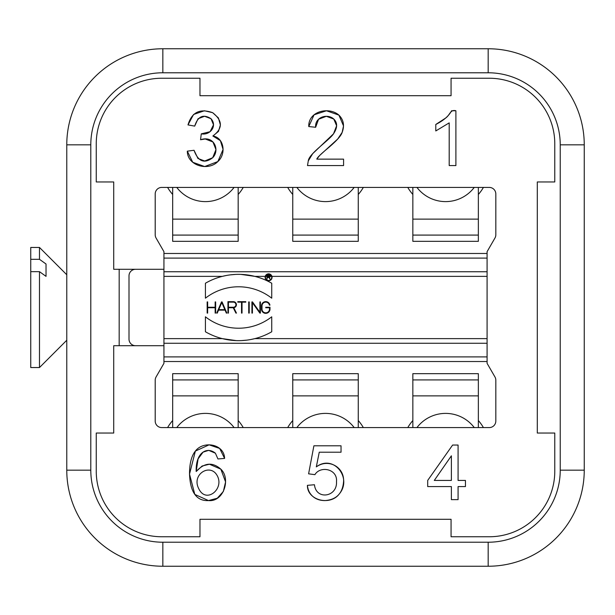 <?xml version="1.0" encoding="UTF-8"?>
<svg xmlns="http://www.w3.org/2000/svg" width="615" height="615" viewBox="0 0 615 615"><rect width="100%" height="100%" fill="white"/><g stroke="black" fill="none" stroke-linecap="round" stroke-linejoin="round"><path stroke-width="0.92" d="M412.849 194.463A43.665 43.665 0 0 1 407.783 187.414M292.763 194.463A43.665 43.665 0 0 1 287.697 187.414M172.677 194.463A43.665 43.665 0 0 1 167.603 187.414M358.268 420.537A43.665 43.665 0 0 1 363.334 427.586M478.355 420.537A43.665 43.665 0 0 1 483.421 427.586M238.174 420.537A43.665 43.665 0 0 1 243.24 427.586M238.174 395.883L172.677 395.883L172.677 373.674L238.174 373.674L238.174 427.586M172.677 427.586L172.677 395.883M478.355 395.883L412.849 395.883L412.849 373.674L478.355 373.674L478.355 427.586M412.849 427.586L412.849 395.883M358.268 395.883L292.763 395.883L292.763 373.674L358.268 373.674L358.268 427.586M292.763 427.586L292.763 395.883M243.24 187.414A43.665 43.665 0 0 1 238.174 194.463M363.334 187.414A43.665 43.665 0 0 1 358.268 194.463M483.421 187.414A43.665 43.665 0 0 1 478.355 194.463M163.936 269.293L113.721 269.293L113.721 181.955L96.255 181.955L96.255 143.741A65.505 65.505 0 0 1 161.753 78.243L199.967 78.243L199.967 95.709L451.064 95.709L451.064 78.243L489.271 78.243A65.505 65.505 0 0 1 554.776 143.741L554.776 181.955L537.302 181.955L537.302 433.045L554.776 433.045L554.776 471.259A65.505 65.505 0 0 1 489.271 536.757L451.064 536.757L451.064 519.291L199.967 519.291L199.967 536.757L161.753 536.757A65.505 65.505 0 0 1 96.255 471.259L96.255 433.045L113.721 433.045L113.721 345.707L163.936 345.707L163.936 251.666L156.087 238.059A6.55 6.55 0 0 1 155.203 234.784L155.203 193.963A6.55 6.55 0 0 1 161.753 187.414L489.271 187.414A6.55 6.55 0 0 1 495.821 193.963L495.821 234.784A6.55 6.55 0 0 1 494.944 238.059L487.088 251.666L487.088 363.334L494.944 376.941A6.55 6.55 0 0 1 495.821 380.216L495.821 421.037A6.55 6.55 0 0 1 489.271 427.586L161.753 427.586A6.55 6.55 0 0 1 155.203 421.037L155.203 380.216A6.55 6.55 0 0 1 156.087 376.941L163.936 363.334L163.936 345.707M135.554 269.293A6.55 6.55 0 0 0 129.004 275.843L129.004 339.157A6.55 6.55 0 0 0 135.554 345.707M217.933 458.951L224.598 458.421C224.198 443.853 203.357 440.409 195.37 451.087C191.465 455.876 189.52 463.541 189.52 474.104C190.266 492.361 196.585 501.187 208.485 500.579C223.898 502.132 230.94 478.501 220.854 469.176C212.544 461.85 204.326 462.618 196.193 471.49C195.485 452.425 207.101 446.305 215.404 453.209L217.933 458.951L224.598 458.421L219.67 448.45L209.108 444.829L195.37 451.087L189.52 474.104L194.809 494.406L208.485 500.579L217.264 498.235L223.353 491.47L225.574 481.922L220.854 469.176L209.446 464.233L202.112 466.016L196.193 471.49L198.092 458.867L203.081 452.133L208.708 450.349L215.404 453.209L217.933 458.951M314.457 484.743L307.415 485.343C307.093 500.364 330.224 506.153 339.28 493.945C352.626 478.378 333.668 453.747 316.31 466.885L319.254 452.21L341.041 452.21L341.041 445.798L313.896 445.798L308.599 473.834L314.903 474.657C320.338 465.44 337.812 468.891 336.49 481.73C337.458 497.066 316.033 500.395 314.457 484.743L307.415 485.343C307.861 489.94 309.653 493.622 312.789 496.405C315.933 499.18 319.985 500.572 324.958 500.579C336.574 499.688 342.793 493.207 343.608 481.138C344.131 466.9 328.279 458.221 316.31 466.885L319.254 452.21L341.041 452.21L341.041 445.798L313.896 445.798L308.599 473.834L314.903 474.657C320.338 465.44 337.812 468.891 336.49 481.73C337.458 497.066 316.033 500.395 314.457 484.743M343.577 165.573L343.577 159.139L316.81 159.139C317.048 157.817 320.569 154.311 327.38 148.638C336.244 141.242 341.171 135.815 342.163 132.371C344.684 125.545 343.601 119.802 338.927 115.128C329.079 106.403 308.207 111.046 308.761 126.559L315.649 127.259C314.649 117.188 327.326 113.152 333.776 119.049C337.666 122.823 337.574 127.751 333.491 133.839C329.094 140.458 308.868 153.742 308.276 160.93L307.492 165.573L343.577 165.573L343.577 159.139L316.81 159.139L319.639 155.51L337.712 139.028L342.163 132.371L343.508 125.921L338.927 115.128L326.48 110.769L314.081 114.805L308.761 126.559L315.649 127.259L318.593 119.218L326.342 116.312L333.776 119.049L336.62 125.783L333.491 133.839L312.689 153.665L308.276 160.93L307.492 165.573L343.577 165.573M451.379 486.573L451.379 499.641L458.083 499.641L458.083 486.573L465.455 486.573L465.455 480.43L458.083 480.43L458.083 445.052L452.609 445.052L427.694 480.43L427.694 486.573L451.379 486.573L451.379 499.641L458.083 499.641L458.083 486.573L465.455 486.573L465.455 480.43L458.083 480.43L458.083 445.052L452.609 445.052L427.694 480.43L427.694 486.573L451.379 486.573M194.025 150.275L187.321 151.167C187.36 165.743 208.154 171.5 217.856 161.568C226.651 153.727 223.799 137.483 212.875 136.015C222.922 128.52 222.845 120.748 212.652 112.683C199.936 108.194 191.719 112.268 187.99 124.914L194.694 126.113C197.884 116.273 203.319 113.798 211.007 118.703C217.572 125.875 210.199 135.592 201.282 133.847L200.544 139.743C214.235 135.039 220.093 150.321 212.705 157.717C204.349 164.044 198.122 161.568 194.025 150.275L187.321 151.167L192.741 162.268L204.68 166.542L217.856 161.568L223.068 149.445L220.385 140.651L212.875 136.015L218.486 131.395L220.385 124.953L218.402 117.919L212.652 112.683L204.411 110.769L193.579 114.467L187.99 124.914L194.694 126.113L198.045 118.741L204.564 116.281L211.007 118.703L213.505 124.799L210.084 131.702L201.282 133.847L200.544 139.743L205.279 138.99L212.944 141.988L215.957 149.599L212.705 157.717L204.718 160.999L197.961 158.486L194.025 150.275M449.196 165.573L455.899 165.573L455.899 110.769L451.571 110.769C448.896 115.943 443.638 120.509 435.789 124.468L435.789 130.949L449.196 122.877L449.196 165.573L455.899 165.573L455.899 110.769C450.18 109.278 450.234 114.813 445.621 118.072L435.789 124.468L435.789 130.949L449.196 122.877L449.196 165.573M215.15 301.904L215.15 307.254L207.655 307.254L207.655 301.904L207.155 301.904L207.155 313.096L207.655 313.096L207.655 307.746L215.15 307.746L215.15 313.096L215.65 313.096L215.65 301.904L215.15 301.904M224.844 309.653L218.748 309.653L221.792 302.534L224.844 309.653M225.059 310.144L226.32 313.096L226.858 313.096L222.069 301.904L221.523 301.904L216.726 313.096L217.272 313.096L218.533 310.144L225.059 310.144M242.026 313.096L242.026 302.157L245.769 302.157L245.769 301.658L237.782 301.658L237.782 302.157L241.526 302.157L241.526 313.096L242.026 313.096M249.221 313.096L249.221 301.904L248.721 301.904L248.721 313.096L249.221 313.096M260.406 313.096L260.406 301.904L259.914 301.904L259.914 312.32L252.473 301.904L251.919 301.904L251.919 313.096L252.411 313.096L252.411 302.68L259.853 313.096L260.406 313.096M269.424 305.155L269.931 305.155A4.244 4.244 0 0 0 261.506 305.901L261.506 309.099A4.244 4.244 0 0 0 265.757 313.343A4.244 4.244 0 0 0 270 309.099L270 307.254L265.757 307.254L265.757 307.746L269.501 307.746L269.501 309.099A3.744 3.744 0 0 1 265.757 312.843A3.744 3.744 0 0 1 262.005 309.099L262.005 305.901A3.744 3.744 0 0 1 269.424 305.155M228.434 302.157L233.385 302.157A2.552 2.552 0 0 1 235.929 304.702A2.552 2.552 0 0 1 233.385 307.254L228.434 307.254L228.434 302.157M235.906 313.096L236.46 313.096L233.769 307.723A3.044 3.044 0 0 0 236.421 304.51A3.044 3.044 0 0 0 233.385 301.658L227.942 301.658L227.942 313.096L228.434 313.096L228.434 307.746L233.231 307.746L235.906 313.096M271.73 331.769L271.73 316.81A53.874 53.874 0 0 1 205.425 316.81L205.425 331.769A66.312 66.312 0 0 0 271.73 331.769M267.271 275.42L269.032 275.42A0.869 0.869 0 0 1 269.9 276.296A0.869 0.869 0 0 1 269.032 277.165L267.271 277.165L267.271 275.42M267.271 276.373L269.893 276.373L269.032 275.42M268.924 277.496L270.246 279.402L269.285 277.465A1.199 1.199 0 0 0 269.032 275.089L266.941 275.089L266.941 279.402L267.271 277.496L268.924 277.496M270.231 276.373L271.584 276.373L267.202 274.498M267.118 274.536L265.58 276.373L266.941 276.373M271.73 277.327A3.152 3.152 0 0 1 267.01 280.056A3.152 3.152 0 0 1 267.01 274.598A3.152 3.152 0 0 1 271.73 277.327M272.068 277.327A3.482 3.482 0 0 0 266.841 274.313A3.482 3.482 0 0 0 266.841 280.34A3.482 3.482 0 0 0 272.068 277.327M271.73 283.231A66.312 66.312 0 0 0 205.425 283.231L205.425 298.19A53.874 53.874 0 0 1 271.73 298.19L271.73 283.231M163.936 276.373L222.322 276.373L226.205 275.512M230.148 274.882L235.699 274.405M240.849 274.382L254.841 276.373L265.234 276.373M487.088 338.627L254.833 338.627L250.943 339.488M246.984 340.118L241.441 340.595M236.298 340.618L222.322 338.627L163.936 338.627M238.174 235.084L238.174 219.117L172.677 219.117L172.677 241.326L238.174 241.326L238.174 235.084L172.677 235.084M238.174 219.117L238.174 187.414M172.677 187.414L172.677 219.117M358.268 235.084L358.268 219.117L292.763 219.117L292.763 241.326L358.268 241.326L358.268 235.084L292.763 235.084M358.268 219.117L358.268 187.414M292.763 187.414L292.763 219.117M412.849 187.414L412.849 241.326L478.355 241.326L478.355 187.414M478.355 219.117L412.849 219.117M418.331 427.586L416.947 427.586A36.024 36.024 0 0 1 474.257 427.586M298.244 427.586L296.861 427.586A36.024 36.024 0 0 1 354.171 427.586M178.15 427.586L176.766 427.586A36.024 36.024 0 0 1 234.084 427.586M451.379 455.823L451.379 480.43L434.29 480.43L451.379 455.823L451.379 480.43L434.29 480.43L451.379 455.823M198.707 488.579C191.78 475.203 207.947 464.287 215.704 473.419C226.789 487.18 206.309 505.099 198.707 488.579C191.78 475.203 207.947 464.287 215.704 473.419C226.789 487.18 206.309 505.099 198.707 488.579M167.603 427.586A43.665 43.665 0 0 1 172.677 420.537M30.75 271.669L30.75 259.315L39.483 259.315L46.033 264.004L46.033 276.358L39.483 271.669L39.483 367.547L30.75 367.547L30.75 271.669L39.483 271.669M66.774 274.751L39.483 247.453L30.75 247.453L30.75 259.315M39.483 247.453L39.483 259.315M46.033 264.004L46.033 276.358M119.179 345.707L119.179 269.293M66.774 470.168A96.071 96.071 0 0 0 162.844 566.238L488.179 566.238A96.071 96.071 0 0 0 584.25 470.168L584.25 144.833A96.071 96.071 0 0 0 488.179 48.762L162.844 48.762A96.071 96.071 0 0 0 66.774 144.833L66.774 470.168L90.797 470.168A72.055 72.055 0 0 0 162.844 542.222L488.179 542.222A72.055 72.055 0 0 0 560.234 470.168L560.234 144.833A72.055 72.055 0 0 0 488.179 72.778L162.844 72.778A72.055 72.055 0 0 0 90.797 144.833L90.797 470.168M287.697 427.586A43.665 43.665 0 0 1 292.763 420.537M407.783 427.586A43.665 43.665 0 0 1 412.849 420.537M487.088 258.108L163.936 258.108M487.088 253.48L163.936 253.48M163.936 271.738L487.088 271.738M487.088 276.373L271.93 276.373M487.088 343.262L163.936 343.262M163.936 356.892L487.088 356.892M163.936 361.52L487.088 361.52M478.355 379.916L412.849 379.916M358.268 379.916L292.763 379.916M238.174 379.916L172.677 379.916M478.355 235.084L412.849 235.084M162.844 566.238L162.844 542.222M66.774 144.833L90.797 144.833M162.844 48.762L162.844 72.778M488.179 48.762L488.179 72.778M584.25 144.833L560.234 144.833M584.25 470.168L560.234 470.168M488.179 542.222L488.179 566.238M66.774 340.249L39.483 367.547M176.766 187.414A36.024 36.024 0 0 0 234.084 187.414M296.861 187.414A36.024 36.024 0 0 0 354.171 187.414M416.947 187.414A36.024 36.024 0 0 0 474.257 187.414"/></g></svg>
